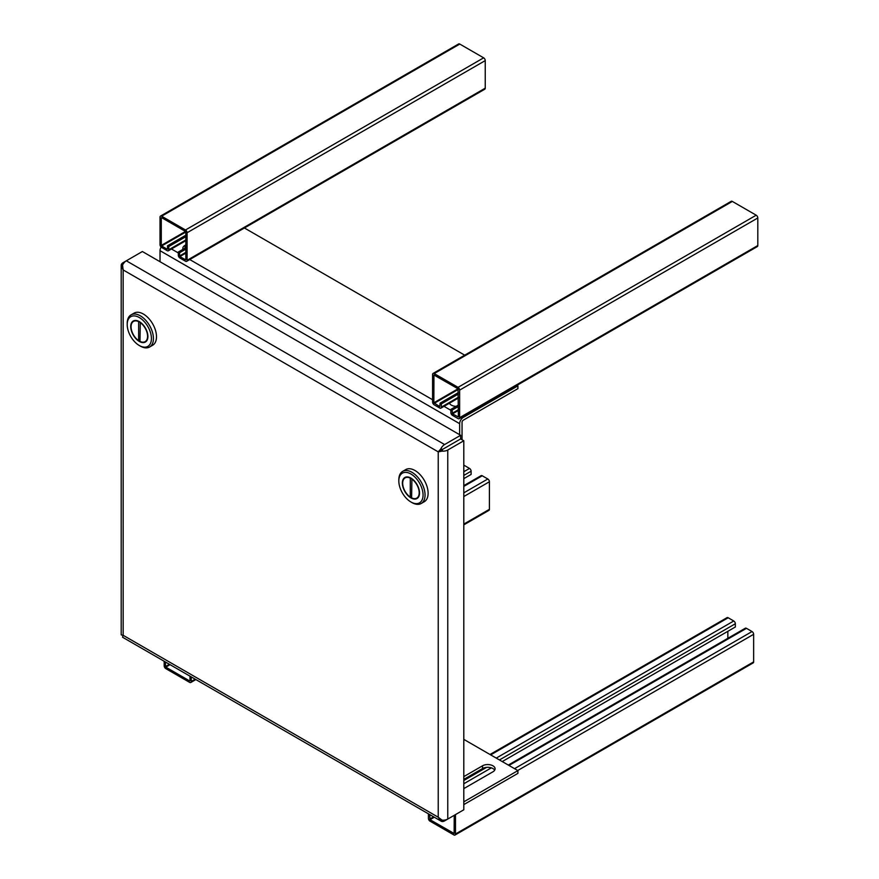 <?xml version="1.0" encoding="UTF-8"?>
<svg xmlns="http://www.w3.org/2000/svg" width="879" height="879" viewBox="0 0 879 879"><rect width="100%" height="100%" fill="white"/><g stroke="black" fill="none" stroke-linecap="round" stroke-linejoin="round"><path stroke-width="1.32" d="M441.412 450.048A2.263 1.308 180 0 1 441.401 450.037L439.896 450.916M156.396 338.558L156.099 340.206M442.511 449.4L460.64 438.929L438.247 451.872L442.511 449.389L440.818 448.872A6.735 3.89 -60 0 1 444.598 444.543L460.64 435.281L460.64 438.929L463.804 440.764L447.763 450.026A6.735 3.89 180 0 1 442.126 451.125L442.511 449.4M463.804 440.764L463.804 809.79L447.763 819.063A6.735 3.89 -0 0 1 442.126 820.162L438.236 817.228L438.236 451.861L442.126 451.125M440.72 450.422L438.236 451.861L123.159 269.941L123.17 635.319L122.555 637.165A6.735 3.89 120 0 0 122.972 637.473L441.225 821.217A6.735 3.89 -60 0 1 440.818 820.92L441.544 819.854M438.236 451.861L440.818 448.872M438.247 817.239L440.818 820.92M460.64 811.625L444.598 820.887A6.735 3.89 -60 0 1 441.225 821.217M438.236 817.217L123.17 635.308L121.258 634.913A6.735 3.89 0 0 1 121.192 634.407L121.192 265.37A6.735 3.89 180 0 1 123.17 262.623L126.312 260.81M122.533 265.777L121.258 265.876A6.735 3.89 180 0 1 121.192 265.37M460.64 435.281L142.376 251.526L126.334 260.799A6.735 3.89 120 0 0 122.555 265.128L123.159 269.941L121.258 265.876M459.64 434.698L459.64 423.667A5.087 2.934 -60 0 1 463.244 417.437L517.907 385.881L516.973 385.343M464.705 355.171L243.747 227.595M183.03 249.295A7.34 4.241 180 0 1 182.843 248.339A7.34 4.241 180 0 1 184.997 245.34L185.821 244.856M456.135 406.34A7.34 4.241 180 0 1 449.422 403.208M161.121 247.065A5.087 2.934 120 0 0 160.022 250.68L459.64 423.667M160.022 261.711L160.022 250.68M462.046 439.742L462.046 422.283A1.692 0.978 -60 0 1 463.244 420.206L517.907 388.65L517.907 385.881M185.821 247.625L184.997 248.109A7.34 4.241 0 0 0 184.326 248.548M450.07 402.846A7.34 4.241 0 0 0 449.576 403.483M425.051 494.998A18.547 10.713 60 0 1 421.217 503.491A18.547 10.713 60 0 1 411.943 502.568L410.943 501.997A17.14 9.9 60 0 1 398.824 481L398.824 479.857A18.547 10.713 60 0 1 402.659 471.364A18.547 10.713 60 0 1 416.954 476.33A18.547 10.713 60 0 1 425.051 494.998M421.217 503.491L424.271 501.722A18.547 10.713 -120 0 0 428.117 493.229A18.547 10.713 -120 0 0 420.019 474.561A18.547 10.713 -120 0 0 405.724 469.595L402.659 471.364M398.824 481A17.14 9.9 60 0 1 410.943 474.012A17.14 9.9 60 0 1 423.063 494.998A17.14 9.9 60 0 1 410.943 501.997M405.944 477.044A12.152 7.01 -120 0 0 405.428 477.704M419.525 492.965A12.152 7.01 -120 0 0 414.229 480.736A12.152 7.01 -120 0 0 404.867 477.484A12.152 7.01 -120 0 0 402.351 483.043A12.152 7.01 -120 0 0 407.658 495.262A12.152 7.01 -120 0 0 417.009 498.525A12.152 7.01 -120 0 0 419.525 492.965M411.603 478.879A11.68 6.746 60 0 1 419.195 492.767A11.68 6.746 60 0 1 416.778 498.118A11.68 6.746 60 0 1 411.603 497.888L411.91 478.703M417.096 497.932A12.152 7.01 -120 0 0 417.932 497.8M411.603 496.349L410.273 497.118A11.68 6.746 60 0 1 403.186 486.812A11.68 6.746 60 0 1 405.098 477.89A11.68 6.746 60 0 1 410.273 478.11L410.625 477.912M410.273 478.11L410.273 497.118M153.429 338.525A18.547 10.713 60 0 1 149.595 347.018A18.547 10.713 60 0 1 140.31 346.095L139.311 345.524A17.14 9.9 60 0 1 127.202 324.527L127.202 323.373A18.547 10.713 60 0 1 131.037 314.88A18.547 10.713 60 0 1 145.332 319.857A18.547 10.713 60 0 1 153.429 338.525M149.595 347.018L152.649 345.249A18.547 10.713 -120 0 0 156.495 336.756A18.547 10.713 -120 0 0 148.397 318.088A18.547 10.713 -120 0 0 134.102 313.122L131.037 314.88M127.202 324.527A17.14 9.9 60 0 1 139.311 317.539A17.14 9.9 60 0 1 151.43 338.525A17.14 9.9 60 0 1 139.311 345.524M134.322 320.571A12.152 7.01 -120 0 0 133.806 321.231M147.903 336.481A12.152 7.01 -120 0 0 142.607 324.263A12.152 7.01 -120 0 0 133.245 321.011A12.152 7.01 -120 0 0 130.729 326.57A12.152 7.01 -120 0 0 136.025 338.789A12.152 7.01 -120 0 0 145.387 342.041A12.152 7.01 -120 0 0 147.903 336.481M139.981 322.406A11.68 6.746 60 0 1 147.573 336.294A11.68 6.746 60 0 1 145.156 341.634A11.68 6.746 60 0 1 139.981 341.415L140.288 322.23M145.475 341.448A12.152 7.01 -120 0 0 146.31 341.327M139.981 339.876L138.651 340.645A11.68 6.746 60 0 1 131.564 330.339A11.68 6.746 60 0 1 133.476 321.417A11.68 6.746 60 0 1 138.651 321.637L139.003 321.439M138.651 321.637L138.651 340.645M164.186 661.272L164.186 665.832A2.263 1.308 60 0 0 165.779 668.6L189.655 682.39A2.263 1.308 60 0 0 190.787 682.5L195.863 679.566M191.248 676.896L191.248 681.467A2.263 1.308 60 0 1 190.787 682.5M189.985 680.731L189.985 676.16M170.065 664.667L165.779 667.139L189.655 680.928M165.779 667.139L165.45 666.568L169.405 664.282M165.45 661.997L165.45 666.568M463.804 465.145A2.263 1.308 60 0 1 463.936 465.211L469.518 468.43A2.263 1.308 60 0 1 471.111 471.199L471.111 474.429L463.804 478.648M463.804 485.647L481.099 475.66A2.263 1.308 60 0 1 482.23 475.77L487.812 478.989A2.263 1.308 60 0 1 489.405 481.758L489.405 509.326A2.263 1.308 60 0 1 488.944 510.358L463.804 524.862M428.414 813.822L428.414 818.393A2.263 1.308 -120 0 0 430.018 821.162L453.883 834.94A2.263 1.308 60 0 0 455.014 835.05A2.263 1.308 60 0 0 455.487 834.017L455.487 814.602M455.014 835.05L753.171 662.909A2.263 1.308 -120 0 0 753.644 661.876L753.644 634.308A2.263 1.308 -120 0 0 752.039 631.551L746.469 628.331A2.263 1.308 -120 0 0 745.337 628.21L508.304 765.06M502.239 761.566L735.349 626.98L735.349 623.749A2.263 1.308 -120 0 0 733.745 620.981L728.175 617.761A2.263 1.308 -120 0 0 727.043 617.651L490.01 754.501M727.845 638.319L727.845 631.32M454.223 815.327L454.124 833.501L430.018 819.7L429.688 814.558M491.328 767.861L463.804 783.749M458.047 387.342L434.182 373.564L732.339 201.423L756.204 215.201L458.047 387.342A2.263 1.308 -120 0 1 459.64 390.111L757.808 217.97A2.263 1.308 -120 0 0 756.204 215.201M732.339 201.423A2.263 1.308 -120 0 0 731.207 201.313L433.05 373.443A2.263 1.308 60 0 1 434.182 373.564M433.05 373.443A2.263 1.308 60 0 0 432.578 374.487L432.578 402.044A2.263 1.308 -120 0 0 434.182 404.812L439.753 408.032A2.263 1.308 -120 0 0 440.884 408.142A2.263 1.308 -120 0 0 441.357 407.109L441.357 403.879L440.082 403.153L439.753 406.57L433.841 402.78L433.94 375.003L458.047 388.804L458.377 416.943L452.476 413.91L452.136 410.108L450.872 409.383L450.872 412.603A2.263 1.308 -120 0 0 452.476 415.371L458.047 418.591A2.263 1.308 -120 0 0 459.179 418.712L757.335 246.57A2.263 1.308 -120 0 0 757.808 245.538L757.808 217.97M459.179 418.712A2.263 1.308 -120 0 0 459.64 417.668L459.64 390.111M458.377 405.043L450.872 409.383M458.377 406.505L452.136 410.108M440.082 403.153L458.377 392.594M441.357 403.879L458.377 394.045M459.783 44.06L483.648 57.838L185.491 229.979L161.626 216.201L459.783 44.06A2.263 1.308 60 0 0 458.651 43.95L160.494 216.091A2.263 1.308 60 0 1 161.626 216.201M185.491 229.979A2.263 1.308 60 0 1 187.084 232.748L187.084 260.316A2.263 1.308 60 0 1 186.623 261.349A2.263 1.308 60 0 1 185.491 261.239L179.909 258.019A2.263 1.308 60 0 1 178.316 255.251L178.316 252.02L179.58 252.745L179.58 255.976L185.821 252.372M167.526 249.021L167.526 245.79L168.79 246.527L168.79 249.757A2.263 1.308 60 0 1 168.328 250.79A2.263 1.308 60 0 1 167.197 250.669L161.626 247.449A2.263 1.308 60 0 1 160.022 244.692L160.022 217.124A2.263 1.308 60 0 1 160.494 216.091M161.626 245.999L161.286 245.417L185.491 231.441L185.821 232.023L161.626 245.999L167.197 249.218M161.286 217.849L161.286 245.417M185.491 231.441L161.626 217.662M185.821 259.58L185.821 232.023M185.821 253.141L179.909 256.558L185.491 259.777M179.909 256.558L179.58 255.976M187.084 232.748L485.241 60.607A2.263 1.308 -120 0 0 483.648 57.838M485.241 60.607L485.241 88.175A2.263 1.308 60 0 1 484.779 89.208L186.623 261.349M168.79 246.527L185.821 236.693M167.526 245.79L185.821 235.231M185.821 249.142L179.58 252.745M185.821 247.68L178.316 252.02M463.804 801.835L517.907 770.608L517.907 773.377L463.804 804.604M494.69 770.18A7.34 4.241 0 0 0 482.549 768.565L463.804 779.387M517.907 770.608L463.804 739.371M463.804 776.618L482.549 765.796A7.34 4.241 180 0 1 490.559 764.884A7.34 4.241 180 0 1 495.086 768.795A7.34 4.241 180 0 1 492.932 771.795L463.804 788.617M444.598 444.543L126.334 260.799M447.763 819.063L447.763 450.026M170.79 248.603L178.316 252.943M189.084 259.162L432.578 399.736M444.016 406.34L450.872 410.306M462.299 416.899L463.244 417.437M184.997 248.109L184.997 245.34M489.405 509.326L463.804 524.104M195.204 679.181L191.248 681.467M469.518 468.43L463.804 471.726M463.804 475.418L471.111 471.199M463.804 496.536L489.405 481.758M487.812 478.989L463.804 492.844M463.804 486.406L482.23 475.77M753.644 661.876L455.487 834.017M508.963 765.444L746.469 628.331M752.039 631.551L514.545 768.664M517.742 770.509L753.644 634.308M490.669 754.885L728.175 617.761M733.745 620.981L496.25 758.105M463.804 780.519L486.57 767.378M499.448 759.95L735.349 623.749M429.688 819.118L433.633 816.833M434.303 817.217L430.018 819.7M458.377 397.275L441.357 407.109M757.808 245.538L459.64 417.668M452.136 413.339L458.377 409.735M458.377 410.504L452.476 413.91M433.841 402.78L458.047 388.804M458.377 389.375L434.182 403.351M485.241 88.175L187.084 260.316M185.821 239.923L168.79 249.757M482.549 768.565L482.549 765.796M405.098 477.89L406.779 476.923M416.778 498.118L418.448 497.151M133.476 321.417L135.157 320.45M145.156 341.634L146.826 340.667M458.377 398.044L440.884 408.142M168.328 250.79L185.821 240.681"/></g></svg>

